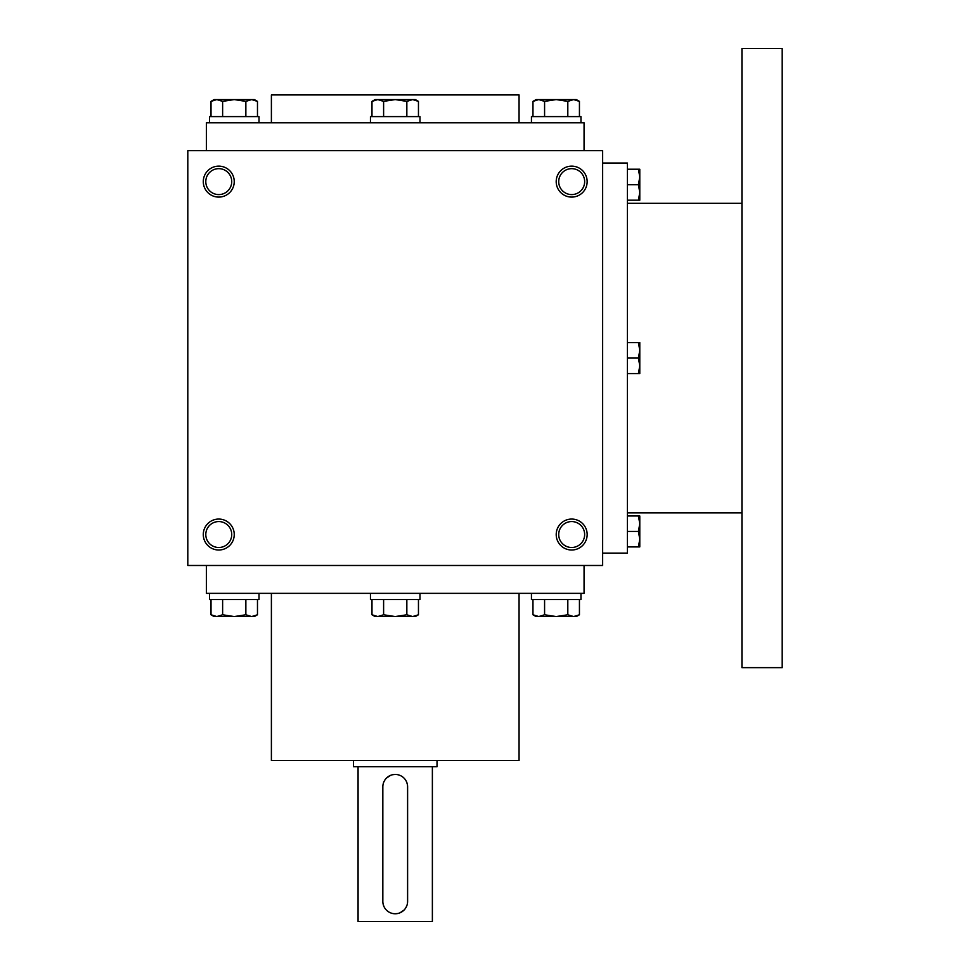 <?xml version="1.0" encoding="UTF-8"?>
<svg xmlns="http://www.w3.org/2000/svg" width="970" height="970" viewBox="0 0 970 970"><rect width="100%" height="100%" fill="white"/><g stroke="black" fill="none" stroke-linecap="round" stroke-linejoin="round"><path stroke-width="1.45" d="M602.637 150.665L187.804 150.665L187.804 565.486L602.637 565.486L602.637 150.665M234.243 534.531A15.484 15.484 0 0 0 211.023 521.132A15.484 15.484 0 0 0 211.023 547.941A15.484 15.484 0 0 0 234.243 534.531M203.288 181.62A15.484 15.484 0 0 1 226.507 168.21A15.484 15.484 0 0 1 226.507 195.018A15.484 15.484 0 0 1 203.288 181.62M587.165 534.531A15.484 15.484 0 0 0 563.946 521.132A15.484 15.484 0 0 0 563.946 547.941A15.484 15.484 0 0 0 587.165 534.531M556.198 181.62A15.484 15.484 0 0 1 579.417 168.21A15.484 15.484 0 0 1 579.417 195.018A15.484 15.484 0 0 1 556.198 181.62M206.38 150.665L206.38 122.802L584.061 122.802L584.061 150.665M271.394 122.802L271.394 94.939L519.059 94.939L519.059 122.802M271.394 593.349L271.394 760.516L519.059 760.516L519.059 593.349M206.38 565.486L206.38 593.349L584.061 593.349L584.061 565.486M558.72 181.62A12.962 12.962 0 0 1 578.168 170.393A12.962 12.962 0 0 1 578.168 192.848A12.962 12.962 0 0 1 558.72 181.62M584.643 534.531A12.962 12.962 0 0 0 565.195 523.303A12.962 12.962 0 0 0 565.195 545.758A12.962 12.962 0 0 0 584.643 534.531M205.798 181.62A12.962 12.962 0 0 1 225.246 170.393A12.962 12.962 0 0 1 225.246 192.848A12.962 12.962 0 0 1 205.798 181.62M231.733 534.531A12.962 12.962 0 0 0 212.285 523.303A12.962 12.962 0 0 0 212.285 545.758A12.962 12.962 0 0 0 231.733 534.531M602.637 163.045L627.408 163.045L627.408 553.106L602.637 553.106M741.941 203.288L627.408 203.288M741.941 48.5L741.941 667.651L782.196 667.651L782.196 48.5L741.941 48.5M638.405 373.559L639.788 365.811L638.405 358.075L639.788 350.34L638.405 342.592L639.788 342.592L639.788 373.559L627.408 373.559M638.405 342.592L627.408 342.592M638.405 358.075L627.408 358.075M638.405 546.91L639.788 539.174L638.405 531.439L639.788 523.691L638.405 515.955L639.788 515.955L639.788 546.91L627.408 546.91M638.405 515.955L627.408 515.955M638.405 531.439L627.408 531.439M638.405 200.196L639.788 192.448L638.405 184.712L639.788 176.976L638.405 169.229L639.788 169.229L639.788 200.196L627.408 200.196M638.405 169.229L627.408 169.229M638.405 184.712L627.408 184.712M418.458 116.606L418.458 101.377L412.65 99.583L415.342 99.583L418.458 101.377M371.983 101.377L375.099 99.583L412.65 99.583L406.842 101.377L395.226 99.583L383.611 101.377L377.803 99.583L371.983 101.377L371.983 116.606M370.455 122.802L370.455 116.606L419.986 116.606L419.986 122.802M406.842 116.606L406.842 101.377M383.611 116.606L383.611 101.377M579.442 116.606L579.442 101.377L573.634 99.583L576.325 99.583L579.442 101.377M532.966 101.377L536.083 99.583L573.634 99.583L567.814 101.377L556.198 99.583L544.582 101.377L538.774 99.583L532.966 101.377L532.966 116.606M531.439 122.802L531.439 116.606L580.969 116.606L580.969 122.802M567.814 116.606L567.814 101.377M544.582 116.606L544.582 101.377M257.474 116.606L257.474 101.377L251.666 99.583L254.37 99.583L257.474 101.377M211.011 101.377L214.127 99.583L251.666 99.583L245.859 101.377L234.243 99.583L222.627 101.377L216.819 99.583L211.011 101.377L211.011 116.606M209.484 122.802L209.484 116.606L259.014 116.606L259.014 122.802M245.859 116.606L245.859 101.377M222.627 116.606L222.627 101.377M406.842 599.545L406.842 614.774L412.65 616.568L418.458 614.774L418.458 599.545M418.458 614.774L415.342 616.568L375.099 616.568L371.983 614.774L377.803 616.568L383.611 614.774L395.226 616.568L406.842 614.774M419.986 593.349L419.986 599.545L370.455 599.545L370.455 593.349M371.983 599.545L371.983 614.774M383.611 599.545L383.611 614.774M567.814 599.545L567.814 614.774L573.634 616.568L579.442 614.774L579.442 599.545M579.442 614.774L576.325 616.568L536.083 616.568L532.966 614.774L538.774 616.568L544.582 614.774L556.198 616.568L567.814 614.774M580.969 593.349L580.969 599.545L531.439 599.545L531.439 593.349M532.966 599.545L532.966 614.774M544.582 599.545L544.582 614.774M245.859 599.545L245.859 614.774L251.666 616.568L257.474 614.774L257.474 599.545M257.474 614.774L254.37 616.568L214.127 616.568L211.011 614.774L216.819 616.568L222.627 614.774L234.243 616.568L245.859 614.774M259.014 593.349L259.014 599.545L209.484 599.545L209.484 593.349M211.011 599.545L211.011 614.774M222.627 599.545L222.627 614.774M407.606 901.372L407.606 786.84A12.38 12.38 0 0 0 395.226 774.448A12.38 12.38 0 0 0 382.835 786.84L382.835 901.372A12.38 12.38 0 0 0 395.226 913.764A12.38 12.38 0 0 0 407.606 901.372M437.021 760.516L437.021 766.712L353.432 766.712L353.432 760.516M406.66 906.138L405.508 908.272M403.981 910.127L399.992 912.806M397.664 913.522L395.239 913.764M383.793 906.138L383.089 903.822M383.793 782.075L384.932 779.953M386.472 778.086L390.461 775.406M392.789 774.69L395.214 774.448M406.648 782.075L407.364 784.39M432.377 766.712L432.377 921.5L358.075 921.5L358.075 766.712M741.941 512.863L627.408 512.863"/></g></svg>

